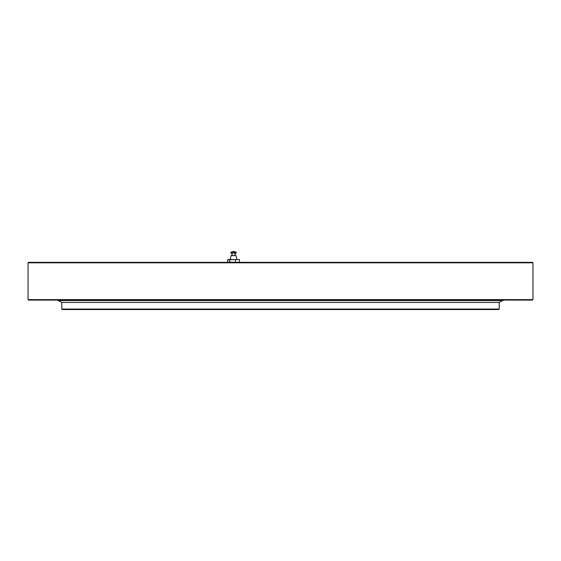 <?xml version="1.0" encoding="UTF-8"?>
<svg xmlns="http://www.w3.org/2000/svg" width="561" height="561" viewBox="0 0 561 561"><rect width="100%" height="100%" fill="white"/><g stroke="black" fill="none" stroke-linecap="round" stroke-linejoin="round"><path stroke-width="0.84" d="M499.213 309.055L498.736 309.532L62.264 309.532L61.787 309.055L499.213 309.055L499.213 302.449L61.787 302.449L499.213 302.449L502.607 300.563M532.95 262.814L28.05 262.814L28.05 299.616L532.95 299.616L532.95 262.814L532.48 262.345L28.52 262.345L28.05 262.814M532.95 299.616L532.48 300.093L28.52 300.093L28.05 299.616M61.787 309.055L61.787 302.449L58.26 300.493L502.74 300.493M58.26 300.493L57.545 300.093M238.446 262.345L229.652 262.127L229.652 259.729L238.446 259.512M235.543 262.127L235.543 259.729M229.652 262.127L227.661 262.127L227.661 259.729L229.652 259.729M227.661 259.729L228.047 259.596M228.657 262.345L227.661 262.127M239.442 262.127L239.442 259.729M239.056 259.596L228.657 259.512M230.248 259.512L231.062 255.634L236.041 255.634L236.854 259.512M233.032 252.941L236.37 252.941L235.908 251.959L231.188 251.959L230.732 252.941L233.032 252.941M503.455 300.093L502.986 300.563L58.014 300.563M235.564 251.959L234.063 251.468L232.556 251.959M231.539 251.959L234.063 251.468M231.749 252.941L232.079 255.634M235.024 255.634L235.354 252.941M234.547 251.959L233.551 251.524M232.135 252.941L232.135 255.634M234.968 252.941L234.968 255.634"/></g></svg>
